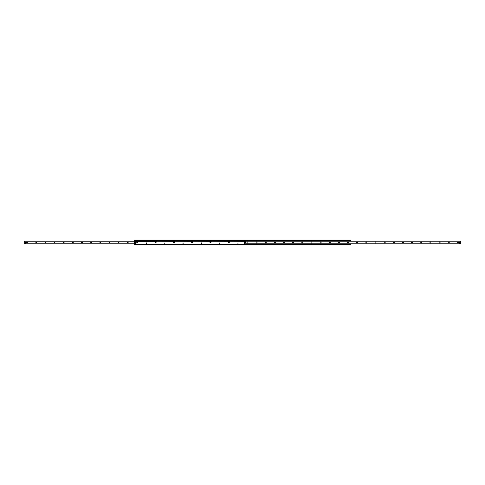<?xml version="1.0" encoding="UTF-8"?>
<svg xmlns="http://www.w3.org/2000/svg" width="485" height="485" viewBox="0 0 485 485"><rect width="100%" height="100%" fill="white"/><g stroke="black" fill="none" stroke-linecap="round" stroke-linejoin="round"><path stroke-width="0.73" d="M229.053 241.869L228.635 242.112L228.635 241.627L229.053 241.869M210.751 241.869L210.332 242.112L210.332 241.627L210.751 241.869M192.454 241.869L192.03 242.112L192.03 241.627L192.454 241.869M174.151 241.869L173.727 242.112L173.727 241.627L174.151 241.869M155.849 241.869L155.424 242.112L155.424 241.627L155.849 241.869M137.546 241.869L137.122 242.112L137.122 241.627L137.546 241.869M229.235 241.33A0.715 0.715 0 0 1 229.072 242.518A0.715 0.715 0 0 1 228.308 241.33L228.387 241.269A0.715 0.715 0 0 1 229.162 241.269L244.561 241.33M228.405 241.869A0.37 0.37 0 0 0 228.962 242.191A0.37 0.37 0 0 0 228.962 241.548A0.37 0.37 0 0 0 228.405 241.869M210.939 241.33A0.715 0.715 0 0 1 210.769 242.518A0.715 0.715 0 0 1 210.005 241.33L210.084 241.269A0.715 0.715 0 0 1 210.86 241.269L228.308 241.33M210.102 241.869A0.37 0.37 0 0 0 210.66 242.191A0.37 0.37 0 0 0 210.66 241.548A0.37 0.37 0 0 0 210.102 241.869M192.636 241.33A0.715 0.715 0 0 1 192.466 242.518A0.715 0.715 0 0 1 191.702 241.33L191.781 241.269A0.715 0.715 0 0 1 192.557 241.269L210.005 241.33M191.799 241.869A0.37 0.37 0 0 0 192.357 242.191A0.37 0.37 0 0 0 192.357 241.548A0.37 0.37 0 0 0 191.799 241.869M174.333 241.33A0.715 0.715 0 0 1 174.17 242.518A0.715 0.715 0 0 1 173.406 241.33L173.478 241.269A0.715 0.715 0 0 1 174.254 241.269L191.702 241.33M173.497 241.869A0.37 0.37 0 0 0 174.054 242.191A0.37 0.37 0 0 0 174.054 241.548A0.37 0.37 0 0 0 173.497 241.869M156.031 241.33A0.715 0.715 0 0 1 155.867 242.518A0.715 0.715 0 0 1 155.103 241.33L155.176 241.269A0.715 0.715 0 0 1 155.952 241.269L173.406 241.33M155.194 241.869A0.37 0.37 0 0 0 155.752 242.191A0.37 0.37 0 0 0 155.752 241.548A0.37 0.37 0 0 0 155.194 241.869M155.103 241.33L137.728 241.33A0.715 0.715 0 0 1 137.564 242.518A0.715 0.715 0 0 1 136.8 241.33L134.406 241.33L134.406 244.961L350.594 244.961L350.594 243.822M146.137 243.13L146.555 242.888L146.555 243.373L146.137 243.13M164.433 243.13L164.858 242.888L164.858 243.373L164.433 243.13M182.736 243.13L183.16 242.888L183.16 243.373L182.736 243.13M201.039 243.13L201.463 242.888L201.463 243.373L201.039 243.13M219.341 243.13L219.766 242.888L219.766 243.373L219.341 243.13M237.644 243.13L238.062 242.888L238.062 243.373L237.644 243.13M155.176 241.269L137.728 241.33M173.478 241.269L155.952 241.269M191.781 241.269L174.254 241.269M210.084 241.269L192.557 241.269M228.387 241.269L210.86 241.269M244.561 241.269L229.162 241.269M136.891 241.869A0.37 0.37 0 0 0 137.449 242.191A0.37 0.37 0 0 0 137.449 241.548A0.37 0.37 0 0 0 136.891 241.869M136.8 241.33L136.879 241.269A0.715 0.715 0 0 1 137.649 241.269M136.879 241.269L134.406 241.33M350.594 241.178L350.594 240.039L134.406 240.039L134.406 241.269M350.594 240.76L134.406 240.76M350.594 244.24L134.406 244.24M350.594 244.307L134.406 244.325L350.594 244.307M26.73 242.5A0.382 0.382 0 0 1 27.299 242.173A0.382 0.382 0 0 1 27.299 242.827A0.382 0.382 0 0 1 26.73 242.5M35.878 242.5A0.382 0.382 0 0 1 36.448 242.173A0.382 0.382 0 0 1 36.448 242.827A0.382 0.382 0 0 1 35.878 242.5M45.032 242.5A0.382 0.382 0 0 1 45.602 242.173A0.382 0.382 0 0 1 45.602 242.827A0.382 0.382 0 0 1 45.032 242.5M54.181 242.5A0.382 0.382 0 0 1 54.75 242.173A0.382 0.382 0 0 1 54.75 242.827A0.382 0.382 0 0 1 54.181 242.5M63.335 242.5A0.382 0.382 0 0 1 63.905 242.173A0.382 0.382 0 0 1 63.905 242.827A0.382 0.382 0 0 1 63.335 242.5M72.483 242.5A0.382 0.382 0 0 1 73.053 242.173A0.382 0.382 0 0 1 73.053 242.827A0.382 0.382 0 0 1 72.483 242.5M81.638 242.5A0.382 0.382 0 0 1 82.207 242.173A0.382 0.382 0 0 1 82.207 242.827A0.382 0.382 0 0 1 81.638 242.5M90.786 242.5A0.382 0.382 0 0 1 91.356 242.173A0.382 0.382 0 0 1 91.356 242.827A0.382 0.382 0 0 1 90.786 242.5M99.934 242.5A0.382 0.382 0 0 1 100.51 242.173A0.382 0.382 0 0 1 100.51 242.827A0.382 0.382 0 0 1 99.934 242.5M109.089 242.5A0.382 0.382 0 0 1 109.658 242.173A0.382 0.382 0 0 1 109.658 242.827A0.382 0.382 0 0 1 109.089 242.5M118.237 242.5A0.382 0.382 0 0 1 118.807 242.173A0.382 0.382 0 0 1 118.807 242.827A0.382 0.382 0 0 1 118.237 242.5M127.391 242.5A0.382 0.382 0 0 1 127.961 242.173A0.382 0.382 0 0 1 127.961 242.827A0.382 0.382 0 0 1 127.391 242.5M25.45 243.306A0.346 0.346 0 0 1 25.111 242.961M24.25 241.178L134.406 241.178L24.25 241.178L24.25 243.822L134.406 243.822M457.403 242.5A0.485 0.485 0 0 1 457.888 242.015A0.485 0.485 0 0 1 458.373 242.5A0.485 0.485 0 0 1 457.888 242.985A0.485 0.485 0 0 1 457.403 242.5M448.255 242.5A0.485 0.485 0 0 1 448.74 242.015A0.485 0.485 0 0 1 449.225 242.5A0.485 0.485 0 0 1 448.74 242.985A0.485 0.485 0 0 1 448.255 242.5M439.101 242.5A0.485 0.485 0 0 1 439.586 242.015A0.485 0.485 0 0 1 440.077 242.5A0.485 0.485 0 0 1 439.586 242.985A0.485 0.485 0 0 1 439.101 242.5M429.952 242.5A0.485 0.485 0 0 1 430.437 242.015A0.485 0.485 0 0 1 430.922 242.5A0.485 0.485 0 0 1 430.437 242.985A0.485 0.485 0 0 1 429.952 242.5M420.798 242.5A0.485 0.485 0 0 1 421.289 242.015A0.485 0.485 0 0 1 421.774 242.5A0.485 0.485 0 0 1 421.289 242.985A0.485 0.485 0 0 1 420.798 242.5M411.65 242.5A0.485 0.485 0 0 1 412.135 242.015A0.485 0.485 0 0 1 412.62 242.5A0.485 0.485 0 0 1 412.135 242.985A0.485 0.485 0 0 1 411.65 242.5M402.501 242.5A0.485 0.485 0 0 1 402.986 242.015A0.485 0.485 0 0 1 403.471 242.5A0.485 0.485 0 0 1 402.986 242.985A0.485 0.485 0 0 1 402.501 242.5M393.347 242.5A0.485 0.485 0 0 1 393.832 242.015A0.485 0.485 0 0 1 394.317 242.5A0.485 0.485 0 0 1 393.832 242.985A0.485 0.485 0 0 1 393.347 242.5M384.199 242.5A0.485 0.485 0 0 1 384.684 242.015A0.485 0.485 0 0 1 385.169 242.5A0.485 0.485 0 0 1 384.684 242.985A0.485 0.485 0 0 1 384.199 242.5M375.044 242.5A0.485 0.485 0 0 1 375.529 242.015A0.485 0.485 0 0 1 376.02 242.5A0.485 0.485 0 0 1 375.529 242.985A0.485 0.485 0 0 1 375.044 242.5M365.896 242.5A0.485 0.485 0 0 1 366.381 242.015A0.485 0.485 0 0 1 366.866 242.5A0.485 0.485 0 0 1 366.381 242.985A0.485 0.485 0 0 1 365.896 242.5M356.742 242.5A0.485 0.485 0 0 1 357.233 242.015A0.485 0.485 0 0 1 357.718 242.5A0.485 0.485 0 0 1 357.233 242.985A0.485 0.485 0 0 1 356.742 242.5M347.593 242.5A0.485 0.485 0 0 1 348.078 242.015A0.485 0.485 0 0 1 348.563 242.5A0.485 0.485 0 0 1 348.078 242.985A0.485 0.485 0 0 1 347.593 242.5M338.439 242.5A0.485 0.485 0 0 1 338.93 242.015A0.485 0.485 0 0 1 339.415 242.5A0.485 0.485 0 0 1 338.93 242.985A0.485 0.485 0 0 1 338.439 242.5M329.291 242.5A0.485 0.485 0 0 1 329.776 242.015A0.485 0.485 0 0 1 330.261 242.5A0.485 0.485 0 0 1 329.776 242.985A0.485 0.485 0 0 1 329.291 242.5M320.142 242.5A0.485 0.485 0 0 1 320.627 242.015A0.485 0.485 0 0 1 321.112 242.5A0.485 0.485 0 0 1 320.627 242.985A0.485 0.485 0 0 1 320.142 242.5M310.988 242.5A0.485 0.485 0 0 1 311.473 242.015A0.485 0.485 0 0 1 311.964 242.5A0.485 0.485 0 0 1 311.473 242.985A0.485 0.485 0 0 1 310.988 242.5M301.84 242.5A0.485 0.485 0 0 1 302.325 242.015A0.485 0.485 0 0 1 302.81 242.5A0.485 0.485 0 0 1 302.325 242.985A0.485 0.485 0 0 1 301.84 242.5M292.685 242.5A0.485 0.485 0 0 1 293.17 242.015A0.485 0.485 0 0 1 293.661 242.5A0.485 0.485 0 0 1 293.17 242.985A0.485 0.485 0 0 1 292.685 242.5M283.537 242.5A0.485 0.485 0 0 1 284.022 242.015A0.485 0.485 0 0 1 284.507 242.5A0.485 0.485 0 0 1 284.022 242.985A0.485 0.485 0 0 1 283.537 242.5M274.383 242.5A0.485 0.485 0 0 1 274.874 242.015A0.485 0.485 0 0 1 275.359 242.5A0.485 0.485 0 0 1 274.874 242.985A0.485 0.485 0 0 1 274.383 242.5M265.234 242.5A0.485 0.485 0 0 1 265.719 242.015A0.485 0.485 0 0 1 266.204 242.5A0.485 0.485 0 0 1 265.719 242.985A0.485 0.485 0 0 1 265.234 242.5M256.086 242.5A0.485 0.485 0 0 1 256.571 242.015A0.485 0.485 0 0 1 257.056 242.5A0.485 0.485 0 0 1 256.571 242.985A0.485 0.485 0 0 1 256.086 242.5M246.932 242.5A0.485 0.485 0 0 1 247.417 242.015A0.485 0.485 0 0 1 247.908 242.5A0.485 0.485 0 0 1 247.417 242.985A0.485 0.485 0 0 1 246.932 242.5M459.889 242.961A0.346 0.346 0 0 1 459.38 243.258A0.346 0.346 0 0 1 459.38 242.664A0.346 0.346 0 0 1 459.889 242.961M246.101 242.039A0.346 0.346 0 0 1 245.586 242.336A0.346 0.346 0 0 1 245.586 241.742A0.346 0.346 0 0 1 246.101 242.039M460.75 241.203L244.561 241.178L244.561 243.822L460.75 243.822L460.75 241.203L244.561 241.203M244.786 244.161L350.14 244.161M244.786 243.931L350.14 243.931M244.786 240.839L350.14 240.839M350.14 241.069L244.786 241.069M136.176 243.015A0.4 0.4 0 0 1 135.576 243.361A0.4 0.4 0 0 1 135.576 242.67A0.4 0.4 0 0 1 136.176 243.015M25.111 242.633L25.784 242.621L25.796 243.294L25.117 243.306L25.111 242.633M459.835 242.961L459.404 243.209L459.404 242.718L459.835 242.961M246.047 242.039L245.616 242.282L245.616 241.791L246.047 242.039M134.575 241.651L135.248 241.639L135.26 242.318L134.587 242.33L134.575 241.651M244.561 244.01L134.406 244.01M350.594 240.154L134.406 240.154M350.594 240.596L134.406 240.596M350.594 240.675L134.406 240.675L350.594 240.693M350.594 240.718L134.406 240.718M244.561 240.99L134.406 240.99M350.594 244.282L134.406 244.282M350.594 244.404L134.406 244.404M350.594 244.846L134.406 244.846M134.406 241.215L24.25 241.215M134.406 243.785L24.25 243.785M460.75 243.797L244.561 243.797M349.339 241.13L245.586 241.13M245.586 243.87L349.339 243.87"/></g></svg>
